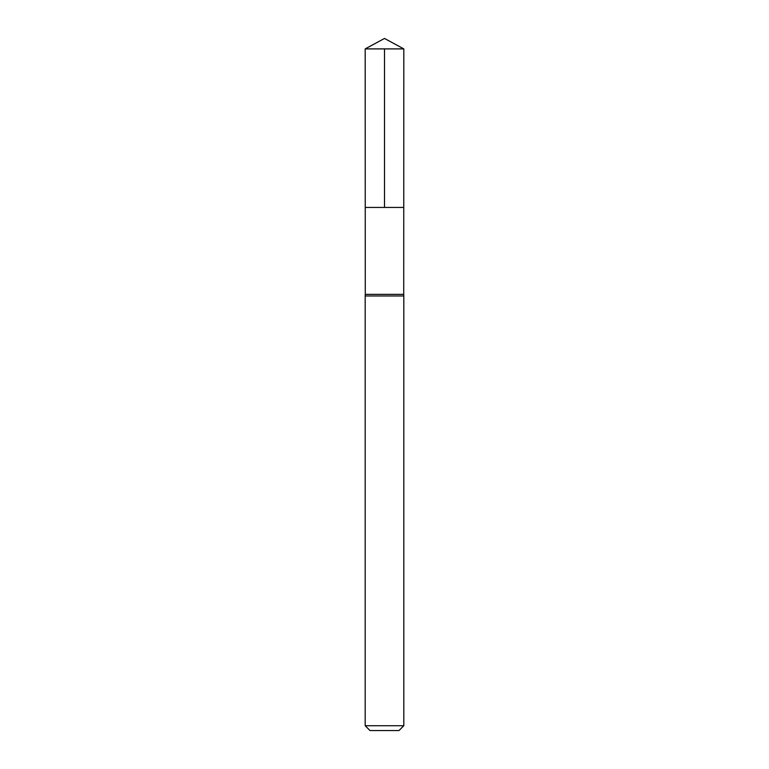 <?xml version="1.0" encoding="UTF-8"?>
<svg xmlns="http://www.w3.org/2000/svg" width="769" height="769" viewBox="0 0 769 769"><rect width="100%" height="100%" fill="white"/><g stroke="black" fill="none" stroke-linecap="round" stroke-linejoin="round"><path stroke-width="1.15" d="M403.812 48.899L403.725 294.364L365.275 294.364L365.246 207.447L403.754 207.447L365.246 207.447L365.188 48.899L403.812 48.899L384.5 38.45L365.188 48.899M365.275 294.364L365.188 295.978L403.812 295.978L403.725 294.364M403.812 725.725L365.188 725.725L370.014 730.55L398.986 730.55L403.812 725.725L403.812 295.978M365.188 725.725L365.188 295.978M384.5 48.899L384.5 207.447L365.246 207.447L365.188 48.899L384.5 38.45"/></g></svg>
